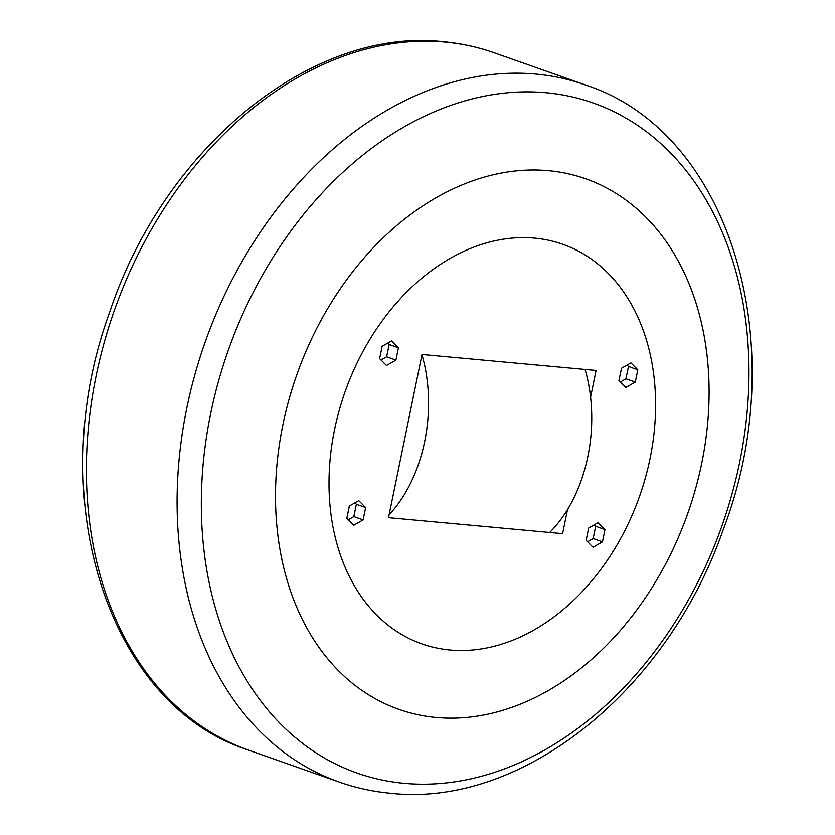 <?xml version="1.0" encoding="UTF-8"?>
<svg xmlns="http://www.w3.org/2000/svg" width="835" height="835" viewBox="0 0 835 835"><rect width="100%" height="100%" fill="white"/><g stroke="black" fill="none" stroke-linecap="round" stroke-linejoin="round"><path stroke-width="1.25" d="M548.418 170.674A281.259 207.414 -70.6 0 1 701.724 463.31A281.259 207.414 -70.6 0 1 436.173 717.474A281.259 207.414 -70.6 0 1 282.877 424.827A281.259 207.414 -70.6 0 1 548.418 170.674M450.023 650.006A211.86 156.228 -70.6 0 1 421.873 643.879A211.86 156.228 -70.6 0 1 339.104 410.716A211.86 156.228 -70.6 0 1 534.567 238.132A211.86 156.228 -70.6 0 1 562.727 244.258A211.86 156.228 -70.6 0 1 645.497 477.432A211.86 156.228 -70.6 0 1 450.023 650.006A211.86 156.228 -70.6 0 1 421.873 643.879A211.86 156.228 -70.6 0 1 339.104 410.716A211.86 156.228 -70.6 0 1 534.567 238.132A211.86 156.228 -70.6 0 1 562.727 244.258A211.86 156.228 -70.6 0 1 645.497 477.432A211.86 156.228 -70.6 0 1 450.023 650.006M585.074 369.467A127.849 84.888 95.2 0 1 587.85 456.484A127.849 84.888 95.2 0 1 549.67 532.469M421.957 354.729A127.849 84.888 95.2 0 1 424.66 441.496A127.849 84.888 95.2 0 1 389.11 514.777M567.529 509.559L562.581 533.659L388.515 517.658L422.009 354.489L596.075 370.479L590.585 397.22M386.501 365.49L395.926 360.083L398.452 347.788L391.552 340.889L382.127 346.285L379.601 358.591L386.501 365.49M346.807 518.368L353.706 525.267L363.121 519.861L365.647 507.565L358.747 500.666L349.333 506.062L346.807 518.368M586.149 540.36L593.048 547.259L602.463 541.852L604.989 529.557L598.09 522.658L588.675 528.054L586.149 540.36M618.944 380.572L625.843 387.471L635.268 382.075L637.794 369.78L630.895 362.881L621.47 368.277L618.944 380.572M620.363 382.002L625.958 378.798L628.484 366.492L627.064 365.072M628.484 366.492L637.794 369.78M625.958 378.798L635.268 382.075M587.569 541.779L593.163 538.575L595.679 526.28L594.259 524.85M595.679 526.28L604.989 529.557M593.163 538.575L602.463 541.852M348.226 519.788L353.821 516.583L356.347 504.288L354.917 502.858M356.347 504.288L365.647 507.565M353.821 516.583L363.121 519.861M381.021 360.01L386.615 356.806L389.141 344.5L387.722 343.081M389.141 344.5L398.452 347.788M386.615 356.806L395.926 360.083M546.027 92.716A355.23 261.971 -70.6 0 1 739.653 462.329A355.23 261.971 -70.6 0 1 404.265 783.334A355.23 261.971 -70.6 0 1 210.639 413.722A355.23 261.971 -70.6 0 1 546.027 92.716M584.907 84.773C731.001 131.784 793.626 346.045 723.246 529.599C667.624 689.929 522.658 807.946 390.634 793.25C372.921 791.622 355.752 787.875 339.146 782.03A369.654 272.596 -70.6 0 1 194.722 375.197A369.654 272.596 -70.6 0 1 535.788 74.075A369.654 272.596 -70.6 0 1 584.907 84.773L494.195 52.793C477.839 47.042 460.941 43.357 443.489 41.75C311.246 26.699 163.931 148.244 109.656 312.196C42.439 495.186 106.118 704.521 248.423 750.06A369.654 272.596 -70.6 0 1 104.01 343.227A369.654 272.596 -70.6 0 1 445.065 42.094A369.654 272.596 -70.6 0 1 494.195 52.793M339.146 782.03L248.423 750.06"/></g></svg>

